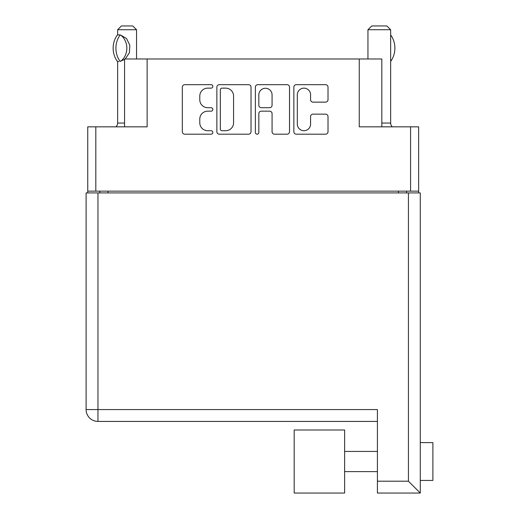<?xml version="1.0" encoding="UTF-8"?>
<svg xmlns="http://www.w3.org/2000/svg" width="519" height="519" viewBox="0 0 519 519"><rect width="100%" height="100%" fill="white"/><g stroke="black" fill="none" stroke-linecap="round" stroke-linejoin="round"><path stroke-width="0.78" d="M381.822 126.837L381.822 58.991L147.13 58.991L147.13 126.837L95.814 126.837L95.814 191.148L87.743 191.148L87.743 192.919M297.322 124.099A6.624 6.624 0 0 0 303.946 130.723A6.624 6.624 0 0 0 310.57 124.099L310.57 116.613A2.478 2.478 0 0 1 313.041 114.135L325.543 114.135A2.478 2.478 0 0 1 328.021 116.613L328.021 131.716A2.478 2.478 0 0 1 325.543 134.187L296.336 134.187A2.478 2.478 0 0 1 293.858 131.716L293.858 87.153A2.478 2.478 0 0 1 296.336 84.675L325.543 84.675A2.478 2.478 0 0 1 328.021 87.153L328.021 99.654A2.478 2.478 0 0 1 325.543 102.133L313.041 102.133A2.478 2.478 0 0 1 310.57 99.654L310.57 94.763A6.624 6.624 0 0 0 303.946 88.139A6.624 6.624 0 0 0 297.322 94.763L297.322 124.099M257.093 134.187A1.732 1.732 0 0 0 258.825 132.455L258.825 113.642A2.478 2.478 0 0 1 261.304 111.163L269.595 111.163A2.478 2.478 0 0 1 272.073 113.642L272.073 131.716A2.478 2.478 0 0 0 274.545 134.187L287.046 134.187A2.478 2.478 0 0 0 289.524 131.716L289.524 87.153A2.478 2.478 0 0 0 287.046 84.675L257.839 84.675A2.478 2.478 0 0 0 255.361 87.153L255.361 132.455A1.732 1.732 0 0 0 257.093 134.187M359.258 58.991L359.258 126.837L418.645 126.837L418.645 192.919M124.566 126.837L124.566 58.991L147.13 58.991M87.743 191.148L87.743 126.837L95.814 126.837M418.645 191.148L95.814 191.148M251.027 131.716L251.027 87.153A2.478 2.478 0 0 0 248.556 84.675L219.342 84.675A2.478 2.478 0 0 0 216.864 87.153L216.864 131.716A2.478 2.478 0 0 0 219.342 134.187L248.556 134.187A2.478 2.478 0 0 0 251.027 131.716M207.704 88.139L211.11 88.139A1.732 1.732 0 0 0 212.842 86.407A1.732 1.732 0 0 0 211.11 84.675L184.803 84.675A2.478 2.478 0 0 0 182.331 87.153L182.331 131.716A2.478 2.478 0 0 0 184.803 134.187L211.11 134.187A1.732 1.732 0 0 0 212.842 132.455A1.732 1.732 0 0 0 211.11 130.723L207.704 130.723A7.921 7.921 0 0 1 199.783 122.802L199.783 119.091A7.921 7.921 0 0 1 207.704 111.163L211.11 111.163A1.732 1.732 0 0 0 212.842 109.431A1.732 1.732 0 0 0 211.11 107.699L207.704 107.699A7.921 7.921 0 0 1 199.783 99.778L199.783 96.067A7.921 7.921 0 0 1 207.704 88.139M99.849 192.919L99.849 191.148M222.061 88.139A1.732 1.732 0 0 0 220.328 89.878L220.328 128.991A1.732 1.732 0 0 0 222.061 130.723L225.655 130.723A7.921 7.921 0 0 0 233.576 122.802L233.576 96.067A7.921 7.921 0 0 0 225.655 88.139L222.061 88.139M272.073 94.886A6.624 6.624 0 0 0 265.449 88.269A6.624 6.624 0 0 0 258.825 94.886L258.825 105.227A2.478 2.478 0 0 0 261.304 107.699L269.595 107.699A2.478 2.478 0 0 0 272.073 105.227L272.073 94.886M406.539 191.148L406.539 192.919M420.286 230.747L420.286 442.61L432.898 442.61L432.898 480.438L420.286 480.438M420.286 461.521L420.286 493.05L377.41 493.05L377.41 409.569L97.955 409.569L97.955 192.919L420.286 192.919L420.286 461.521M420.286 454.417L420.286 468.625M377.41 421.422L97.955 421.422A11.853 11.853 0 0 1 86.102 409.569L86.102 192.919L97.955 192.919M377.41 481.197L408.434 481.197L420.286 493.05M86.102 409.569A11.853 11.853 0 0 0 97.955 421.422L97.955 409.569L86.102 409.569A11.853 11.853 0 0 0 97.955 421.422M294.182 493.05L294.182 429.998L344.622 429.998L344.622 493.05L294.182 493.05M117.631 61.398L117.631 123.055A5.047 5.047 0 0 1 115.925 126.837M136.549 58.991L136.549 29.732L117.631 29.732L117.631 34.948M124.566 59.49L120.09 61.307A20.306 17.581 -90 0 1 120.09 35.033L118.896 34.779L120.642 35.033L126.571 38.594L129.828 45.328L129.387 52.808L125.241 58.991M117.631 29.732L121.414 25.95L132.76 25.95L136.549 29.732M118.896 34.779L117.32 35.033A20.306 17.581 90 0 0 117.32 61.307L118.896 61.566M120.09 61.307L120.642 61.307A15.635 13.539 -90 0 0 120.642 35.039L120.09 35.033M381.822 123.055L390.651 123.055A5.047 5.047 0 0 0 392.358 126.837M367.952 58.991L367.952 29.732L390.651 29.732L390.651 123.055M367.952 29.732L371.734 25.95L386.869 25.95L390.651 29.732M390.651 61.352L390.677 61.352A20.306 17.581 -90 0 0 390.677 34.987L390.651 34.987M410.574 191.148L410.574 126.837M107.92 191.148L107.92 192.919M398.469 192.919L398.469 191.148M408.434 481.197L408.434 192.919M117.631 123.055L124.566 123.055M344.622 471.609L377.41 471.609M344.622 451.433L377.41 451.433"/></g></svg>
